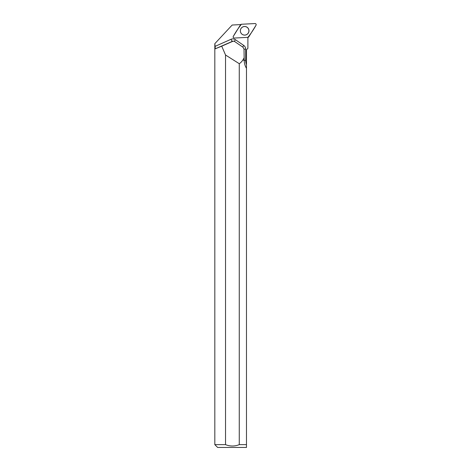 <?xml version="1.0" encoding="UTF-8"?>
<svg xmlns="http://www.w3.org/2000/svg" width="471" height="471" viewBox="0 0 471 471"><rect width="100%" height="100%" fill="white"/><g stroke="black" fill="none" stroke-linecap="round" stroke-linejoin="round"><path stroke-width="0.71" d="M234.322 38.057L247.911 37.344A1.119 1.113 87 0 0 248.8 36.82L256.012 25.257A1.119 1.113 87 0 0 255.005 23.55L241.417 24.262A1.119 1.113 87 0 0 240.528 24.786L233.316 36.349A1.119 1.113 87 0 0 234.322 38.057M248.382 28.607A4.321 4.316 87 0 0 242.471 27.077A4.321 4.316 87 0 0 240.946 32.994A4.321 4.316 87 0 0 246.851 34.524A4.321 4.316 87 0 0 248.382 28.607M232.474 41.313L215.329 48.784L214.823 43.673L214.823 444.636L225.538 444.636L225.538 55.013L239.262 63.697L239.262 444.636L246.48 444.636L246.48 68.289C245.073 66.081 244.302 63.408 244.184 60.27L244.013 49.102L243.012 47.247L234.646 41.519L233.257 41.124L221.723 46.176L225.538 55.013M215.329 48.784L221.723 46.176M214.929 46.441L231.025 39.281A4.504 4.492 -93 0 1 235.394 39.688L243.725 45.422A4.504 4.492 -93 0 1 245.674 49.137L245.674 60.312A12.099 12.081 87 0 0 246.48 64.668L246.48 49.761L247.893 48.348L247.893 37.403A4.504 4.492 -93 0 1 247.893 37.344M240.528 24.786A4.504 4.492 -93 0 1 240.222 24.61L232.174 25.034L214.929 43.562M239.262 63.697C241.075 62.602 242.718 60.6 244.184 57.697M214.823 444.636L217.637 447.45L246.48 447.45L246.48 444.636L246.48 447.45M239.262 444.636C234.688 446.467 230.113 446.467 225.538 444.636M246.48 64.668L246.48 68.289M240.357 30.803A4.28 4.274 -93 0 1 246.763 27.1A4.28 4.274 -93 0 1 246.763 34.513A4.28 4.274 -93 0 1 240.357 30.803M241.417 24.262C238.45 27.972 235.747 31.999 233.316 36.349C232.968 37.321 233.304 37.886 234.322 38.057L247.905 37.344C250.878 33.635 253.581 29.602 256.012 25.257C256.354 24.286 256.018 23.721 255.005 23.55L241.417 24.262M233.257 41.124L232.868 41.142A2.249 2.249 87 0 0 232.073 41.336L231.025 39.281M235.394 39.688L234.334 41.336M243.725 45.422L242.689 47.029M245.674 49.137L244.013 49.131M245.674 60.312L243.554 60.306"/></g></svg>

